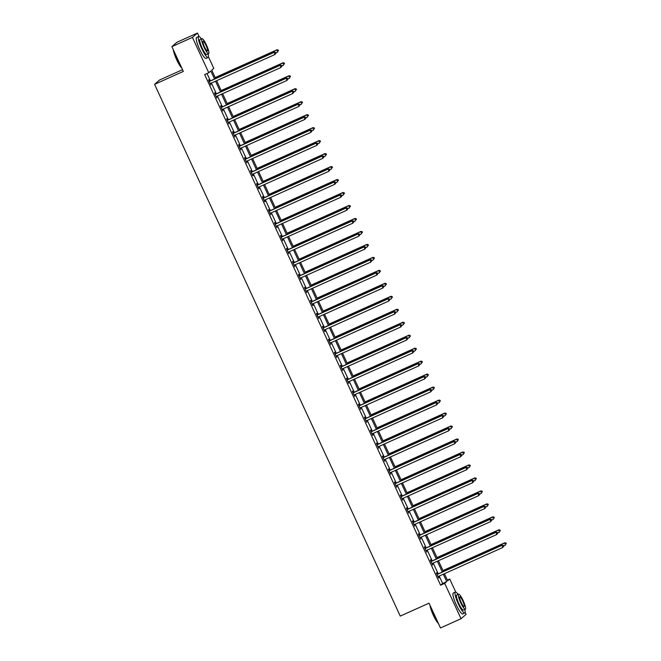 <?xml version="1.0" encoding="UTF-8"?>
<svg xmlns="http://www.w3.org/2000/svg" width="661" height="661" viewBox="0 0 661 661"><rect width="100%" height="100%" fill="white"/><g stroke="black" fill="none" stroke-linecap="round" stroke-linejoin="round"><path stroke-width="0.99" d="M182.535 69.686L159.59 79.989L154.567 84.344L400.269 616.093L429.039 603.171L440.49 627.95L461.039 618.721L444.704 583.374L446.745 581.606L443.324 574.194M154.567 84.344L183.337 71.421L171.885 46.642L176.908 42.279L197.465 33.05L199.085 36.553M208.438 56.796L213.792 68.397L211.76 70.157L215.618 78.51M447.373 580.077L449.736 579.019L455.776 592.082M465.129 612.326L466.063 614.358L461.039 618.721M214.511 79.006L210.801 70.983L208.769 72.751L204.654 74.594L440.598 585.216L442.639 583.456L439.21 576.045M438.193 573.847L433.219 563.065M432.203 560.875L427.221 550.092M426.205 547.895L421.231 537.12M420.214 534.923L415.232 524.148M414.216 521.95L409.242 511.176M408.225 508.978L403.243 498.204M402.227 496.006L397.244 485.224M396.236 483.034L391.254 472.251M390.238 470.054L385.256 459.279M384.248 457.082L379.265 446.307M378.249 444.109L373.267 433.335M372.259 431.137L367.276 420.363M366.26 418.165L361.278 407.383M360.27 405.193L355.288 394.41M354.271 392.213L349.289 381.438M348.281 379.24L343.299 368.466M342.282 366.268L337.3 355.494M336.284 353.296L331.31 342.522M330.293 340.324L325.311 329.542M324.295 327.352L319.321 316.569M318.305 314.372L313.322 303.597M312.306 301.399L307.332 290.625M306.316 288.427L301.333 277.653M300.317 275.455L295.343 264.681M294.327 262.483L289.344 251.701M288.328 249.511L283.354 238.728M282.338 236.531L277.356 225.756M276.339 223.558L271.365 212.784M270.349 210.586L265.367 199.812M264.35 197.614L259.376 186.84M258.36 184.642L253.378 173.86M252.362 171.67L247.388 160.887M246.371 158.69L241.389 147.915M240.373 145.717L235.399 134.943M234.382 132.745L229.4 121.971M228.384 119.773L223.401 108.999M222.393 106.801L217.411 96.019M216.395 93.829L211.413 83.046M210.405 80.849L207.017 73.536M209.52 81.113L208.901 79.766L208.562 80.064L210.867 85.054L210.586 83.418M215.519 94.085L214.899 92.747L214.552 93.036L216.866 98.026L216.585 96.399A0.917 0.901 -130.9 0 0 216.337 96.58L216.238 96.68M221.509 107.065L220.89 105.719L220.551 106.008L222.856 110.998L222.575 109.371A0.917 0.901 -130.9 0 0 222.336 109.552L222.236 109.652M227.508 120.038L226.888 118.691L226.549 118.98L228.855 123.971L228.574 122.343M233.498 133.01L232.879 131.663L232.54 131.96L234.845 136.951L234.564 135.315M239.497 145.982L238.877 144.635L238.538 144.933L240.844 149.923L240.563 148.287M245.487 158.954L244.867 157.607L244.529 157.905L246.834 162.895L246.553 161.259M251.486 171.926L250.866 170.579L250.527 170.877L252.833 175.867L253.171 175.57L252.552 174.24L252.229 174.562M257.484 184.906L256.856 183.56L256.518 183.849L258.823 188.839L259.162 188.55L258.542 187.212L258.22 187.534M263.475 197.879L262.855 196.532L262.516 196.821L264.821 201.812L265.16 201.522L264.54 200.184L264.218 200.514M269.473 210.851L268.845 209.504L268.506 209.801L270.812 214.792L270.539 213.156M275.463 223.823L274.844 222.476L274.505 222.774L276.81 227.764L276.529 226.128M281.462 236.795L280.834 235.448L280.495 235.746L282.801 240.736L282.528 239.1M287.452 249.767L286.833 248.42L286.494 248.718L288.799 253.708L288.518 252.081M293.451 262.748L292.823 261.401L292.484 261.69L294.789 266.68L294.517 265.053M299.441 275.72L298.822 274.373L298.483 274.662L300.788 279.653L300.507 278.025M305.44 288.692L304.812 287.345L304.473 287.642L306.778 292.633L306.506 290.997L306.175 291.327M311.43 301.664L310.81 300.317L310.472 300.615L312.777 305.605L313.116 305.308L312.496 303.969L312.174 304.3M317.429 314.636L316.801 313.289L316.462 313.587L318.767 318.577L318.495 316.941L318.164 317.272M323.419 327.608L322.799 326.261L322.461 326.559L324.766 331.549L325.105 331.252L324.485 329.922L324.163 330.244M329.418 340.589L328.79 339.242L328.451 339.531L330.756 344.521L330.483 342.894A0.917 0.901 -130.9 0 0 330.236 343.076L330.136 343.175M335.408 353.561L334.788 352.214L334.449 352.503L336.755 357.494L336.474 355.866A0.917 0.901 -130.9 0 0 336.226 356.048L336.135 356.147M341.406 366.533L340.779 365.186L340.44 365.483L342.745 370.474L342.472 368.838M347.397 379.505L346.777 378.158L346.438 378.456L348.744 383.446L348.463 381.81M353.395 392.477L352.776 391.13L352.429 391.428L354.734 396.418L354.461 394.782M359.386 405.449L358.766 404.102L358.427 404.4L360.732 409.39L360.452 407.763M365.384 418.43L364.765 417.083L364.418 417.372L366.723 422.362L366.45 420.735L366.128 421.057M371.375 431.402L370.755 430.055L370.416 430.344L372.721 435.335L373.06 435.045L372.44 433.707L372.118 434.037M377.373 444.374L376.753 443.027L376.406 443.324L378.72 448.307L378.439 446.679M383.363 457.346L382.744 455.999L382.405 456.297L384.71 461.287L384.429 459.651M389.362 470.318L388.742 468.971L388.404 469.269L390.709 474.259L390.428 472.623A0.917 0.901 -130.9 0 0 390.18 472.805L390.081 472.912M395.352 483.29L394.733 481.943L394.394 482.241L396.699 487.231L396.418 485.604A0.917 0.901 -130.9 0 0 396.179 485.785L396.079 485.885M401.351 496.271L400.731 494.924L400.392 495.213L402.698 500.203L402.417 498.576M407.341 509.243L406.722 507.896L406.383 508.185L408.688 513.176L408.407 511.548M413.34 522.215L412.72 520.868L412.381 521.165L414.687 526.148L414.406 524.52M419.338 535.187L418.71 533.84L418.372 534.138L420.677 539.128L420.396 537.492M425.329 548.159L424.709 546.812L424.37 547.11L426.675 552.1L426.395 550.464M431.327 561.131L430.699 559.784L430.361 560.082L432.666 565.072L432.393 563.445L432.063 563.767M437.318 574.112L436.698 572.765L436.359 573.054L438.664 578.045L439.003 577.755L438.383 576.417L438.061 576.739M171.885 46.642L192.434 37.404L197.465 33.05M440.598 585.216L444.704 583.374M208.769 72.751L192.434 37.404M442.308 571.996L437.326 561.222M436.31 559.024L431.336 548.25M430.319 546.052L425.337 535.278M424.321 533.08L419.338 522.297M418.33 520.108L413.348 509.325M412.332 507.127L407.35 496.353M406.341 494.155L401.359 483.381M400.343 481.183L395.361 470.409M394.353 468.211L389.37 457.437M388.354 455.239L383.372 444.456M382.364 442.267L377.381 431.484M376.365 429.286L371.383 418.512M370.375 416.314L365.393 405.54M364.376 403.342L359.394 392.568M358.378 390.37L353.404 379.596M352.387 377.398L347.405 366.615M346.389 364.426L341.415 353.643M340.398 351.445L335.416 340.671M334.4 338.473L329.426 327.699M328.41 325.501L323.427 314.727M322.411 312.529L317.437 301.755M316.421 299.557L311.438 288.774M310.422 286.585L305.448 275.802M304.432 273.604L299.45 262.83M298.433 260.632L293.459 249.858M292.443 247.66L287.461 236.886M286.444 234.688L281.47 223.914M280.454 221.716L275.472 210.933M274.455 208.744L269.481 197.961M268.465 195.772L263.483 184.989M262.467 182.791L257.493 172.017M256.476 169.819L251.494 159.045M250.478 156.847L245.495 146.073M244.487 143.875L239.505 133.101M238.489 130.903L233.507 120.12M232.498 117.931L227.516 107.148M226.5 104.95L221.518 94.176M220.51 91.978L215.527 81.204M444.423 573.698L447.695 580.779L449.736 579.019M216.626 80.708L221.609 91.482M222.625 93.68L227.607 104.455M228.615 106.652L233.597 117.435M234.614 119.624L239.596 130.407M240.604 132.605L245.586 143.379M246.603 145.577L251.585 156.351M252.593 158.549L257.575 169.323M258.591 171.521L263.574 182.296M264.59 184.493L269.564 195.276M270.58 197.465L275.563 208.248M276.579 210.446L281.553 221.22M282.569 223.418L287.552 234.192M288.568 236.39L293.542 247.164M294.558 249.362L299.54 260.137M300.557 262.334L305.531 273.117M306.547 275.307L311.529 286.089M312.546 288.287L317.52 299.061M318.536 301.259L323.518 312.033M324.534 314.231L329.509 325.005M330.525 327.203L335.507 337.978M336.523 340.175L341.497 350.958M342.514 353.148L347.496 363.93M348.512 366.128L353.486 376.902M354.503 379.1L359.485 389.874M360.501 392.072L365.475 402.846M366.491 405.044L371.474 415.819M372.49 418.016L377.472 428.799M378.48 430.989L383.463 441.771M384.479 443.961L389.461 454.743M390.469 456.941L395.452 467.715M396.468 469.913L401.45 480.687M402.458 482.885L407.44 493.66M408.457 495.857L413.439 506.632M414.447 508.83L419.429 519.612M420.446 521.802L425.428 532.584M426.444 534.782L431.418 545.556M432.434 547.754L437.417 558.528M438.433 560.726L443.407 571.501M442.639 583.456L446.745 581.606M275.926 53.219L275.538 52.384L275.926 53.219L274.902 54.524L210.619 83.402A0.917 0.901 -130.9 0 0 210.347 83.6L210.248 83.707M275.786 53.334L274.902 54.524L274.282 52.153L210 81.03A0.917 0.901 -130.9 0 1 209.669 81.113L209.058 81.129M209.182 81.41L209.33 81.402A0.917 0.901 -130.9 0 0 209.661 81.328L273.943 52.45L275.406 52.5M275.538 52.384L274.282 52.153M275.819 52.987L277.62 52.169L277 49.798L215.18 77.568M278.124 50.145L278.504 50.98L278.256 50.029L276.662 50.096L215.238 77.692M277 49.798L278.256 50.029M181.75 67.992A11.196 2.107 -114.2 0 1 176.644 59.713A11.196 2.107 -114.2 0 1 173.364 49.839M173.62 50.393A11.468 2.157 65.8 0 0 176.851 59.63A11.468 2.157 65.8 0 0 181.568 67.587M201.349 38.867A11.468 2.157 65.8 0 0 198.672 36.545A11.468 2.157 65.8 0 0 201.671 48.484A11.468 2.157 65.8 0 0 208.075 57.474A11.468 2.157 65.8 0 0 208.116 53.929M198.672 36.545L196.614 37.47A11.468 2.157 65.8 0 0 199.614 49.401A11.468 2.157 65.8 0 0 206.017 58.391L208.075 57.474M208.645 53.69L206.753 54.541A8.254 1.553 -114.2 0 1 202.15 48.071A8.254 1.553 -114.2 0 1 199.986 39.478L201.878 38.627A8.254 1.553 65.8 0 0 204.042 47.22A8.254 1.553 65.8 0 0 208.645 53.69A8.254 1.553 65.8 0 0 206.488 45.105A8.254 1.553 65.8 0 0 201.878 38.627M204.472 46.84A5.321 1 65.8 0 0 207.447 51.013A5.321 1 65.8 0 0 206.05 45.477A5.321 1 65.8 0 0 203.084 41.304A5.321 1 65.8 0 0 204.472 46.84M438.441 623.521A11.196 2.107 -114.2 0 1 433.335 615.242A11.196 2.107 -114.2 0 1 430.055 605.377M430.311 605.922A11.468 2.157 65.8 0 0 433.542 615.168A11.468 2.157 65.8 0 0 438.26 623.125M458.04 594.396A11.468 2.157 65.8 0 0 455.363 592.082A11.468 2.157 65.8 0 0 458.362 604.014A11.468 2.157 65.8 0 0 464.766 613.003A11.468 2.157 65.8 0 0 464.815 609.459M455.363 592.082L453.306 593A11.468 2.157 65.8 0 0 456.313 604.939A11.468 2.157 65.8 0 0 462.708 613.929L464.766 613.003M465.336 609.227L463.444 610.078A8.254 1.553 -114.2 0 1 458.841 603.6A8.254 1.553 -114.2 0 1 456.677 595.007L458.569 594.156A8.254 1.553 65.8 0 0 460.734 602.749A8.254 1.553 65.8 0 0 465.336 609.227A8.254 1.553 65.8 0 0 463.179 600.634A8.254 1.553 65.8 0 0 458.569 594.156M461.163 602.378A5.321 1 65.8 0 0 464.138 606.55A5.321 1 65.8 0 0 462.741 601.006A5.321 1 65.8 0 0 459.775 596.842A5.321 1 65.8 0 0 461.163 602.378M281.916 66.191L281.536 65.356L281.916 66.191L280.9 67.496L216.618 96.382M281.784 66.307L280.9 67.496L280.281 65.125L215.998 94.002A0.917 0.901 -130.9 0 1 215.66 94.085L215.048 94.102M215.18 94.383L215.321 94.374A0.917 0.901 -130.9 0 0 215.66 94.3L279.942 65.422L281.396 65.472M281.536 65.356L280.281 65.125M287.915 79.163L287.527 78.329L287.915 79.163L286.891 80.477L222.608 109.354M287.775 79.279L286.891 80.477L286.271 78.097L221.989 106.983A0.917 0.901 -130.9 0 1 221.658 107.057L221.047 107.082M221.171 107.355L221.319 107.355A0.917 0.901 -130.9 0 0 221.65 107.272L285.932 78.395L287.395 78.452M287.527 78.329L286.271 78.097M281.809 65.96L283.619 65.142L282.999 62.77L221.179 90.549M284.114 63.126L284.503 63.952L284.255 63.002L282.66 63.068L221.228 90.664M282.999 62.77L284.255 63.002M287.808 78.932L289.609 78.122L288.989 75.742L227.169 103.521M290.113 76.098L290.493 76.924L290.245 75.974L288.65 76.04L227.227 103.637M288.989 75.742L290.245 75.974M293.905 92.135L293.525 91.309L293.905 92.135L292.889 93.449L228.607 122.326A0.917 0.901 -130.9 0 0 228.326 122.525L228.227 122.624M293.773 92.251L292.889 93.449L292.269 91.069L227.987 119.955A0.917 0.901 -130.9 0 1 227.648 120.029L227.037 120.054M227.169 120.327L227.31 120.327A0.917 0.901 -130.9 0 0 227.648 120.244L291.931 91.367L293.385 91.425M293.525 91.309L292.269 91.069M299.904 105.107L299.516 104.281L299.904 105.107L298.879 106.421L234.597 135.298A0.917 0.901 -130.9 0 0 234.325 135.497L234.225 135.604M299.764 105.231L298.879 106.421L298.26 104.05L233.977 132.927A0.917 0.901 -130.9 0 1 233.647 133.001L233.036 133.026M233.159 133.307L233.308 133.299A0.917 0.901 -130.9 0 0 233.639 133.225L297.921 104.339L299.383 104.397M299.516 104.281L298.26 104.05M305.894 118.088L305.514 117.253L305.894 118.088L304.878 119.393L240.596 148.271A0.917 0.901 -130.9 0 0 240.315 148.469L240.216 148.576M305.762 118.203L304.878 119.393L304.258 117.022L239.976 145.899A0.917 0.901 -130.9 0 1 239.637 145.974L239.026 145.998M239.158 146.279L239.299 146.271A0.917 0.901 -130.9 0 0 239.637 146.197L303.92 117.311L305.374 117.369M305.514 117.253L304.258 117.022M293.798 91.904L295.607 91.094L294.988 88.723L233.168 116.493M296.103 89.07L296.492 89.904L296.244 88.954L294.649 89.012L233.217 116.609M294.988 88.723L296.244 88.954M299.797 104.876L301.598 104.066L300.978 101.695L239.158 129.465M302.102 102.042L302.482 102.876L302.234 101.926L300.639 101.984L239.216 129.581M300.978 101.695L302.234 101.926M305.787 117.848L307.596 117.038L306.977 114.667L245.157 142.437M308.092 115.014L308.48 115.849L308.233 114.898L306.638 114.964L245.206 142.553M306.977 114.667L308.233 114.898M311.785 130.828L313.587 130.01L312.967 127.639L251.147 155.409M314.091 127.986L314.471 128.821L314.223 127.87L312.628 127.937L251.205 155.533M312.967 127.639L314.223 127.87M317.776 143.801L319.585 142.983L318.966 140.611L257.146 168.39M320.081 140.967L320.469 141.793L320.221 140.843L318.627 140.909L257.195 168.505M318.966 140.611L320.221 140.843M323.774 156.773L325.576 155.963L324.956 153.583L263.136 181.362M326.08 153.939L326.46 154.765L326.212 153.815L324.617 153.881L263.194 181.478M324.956 153.583L326.212 153.815M329.765 169.745L331.574 168.935L330.954 166.564L269.134 194.334M332.07 166.911L332.458 167.745L332.21 166.795L330.616 166.853L269.184 194.45M330.954 166.564L332.21 166.795M335.763 182.717L337.564 181.907L336.945 179.536L275.125 207.306M338.068 179.883L338.449 180.717L338.201 179.767L336.606 179.825L275.183 207.422M336.945 179.536L338.201 179.767M341.754 195.689L343.563 194.879L342.943 192.508L281.123 220.278M344.059 192.855L344.447 193.69L344.199 192.739L342.605 192.805L281.173 220.394M342.943 192.508L344.199 192.739M347.752 208.669L349.562 207.851L348.934 205.48L287.114 233.25M350.057 205.827L350.437 206.662L350.19 205.711L348.595 205.778L287.171 233.374M348.934 205.48L350.19 205.711M353.742 221.642L355.552 220.824L354.932 218.452L293.112 246.231M356.048 218.808L356.436 219.634L356.188 218.684L354.593 218.75L293.162 246.346M354.932 218.452L356.188 218.684M359.741 234.614L361.55 233.804L360.923 231.424L299.103 259.203M362.046 231.78L362.426 232.606L362.178 231.656L360.584 231.722L299.16 259.319M360.923 231.424L362.178 231.656M365.731 247.586L367.541 246.776L366.921 244.405L305.101 272.175M368.037 244.752L368.425 245.586L368.177 244.636L366.582 244.694L305.151 272.291M366.921 244.405L368.177 244.636M371.73 260.558L373.539 259.748L372.911 257.377L311.091 285.147M374.035 257.724L374.415 258.558L374.167 257.608L372.573 257.666L311.149 285.263M372.911 257.377L374.167 257.608M377.72 273.53L379.53 272.72L378.91 270.349L317.09 298.119M380.025 270.696L380.414 271.531L380.166 270.58L378.571 270.646L317.14 298.235M378.91 270.349L380.166 270.58M383.719 286.51L385.528 285.692L384.9 283.321L323.08 311.091M386.024 283.668L386.404 284.503L386.156 283.552L384.562 283.619L323.138 311.215M384.9 283.321L386.156 283.552M389.709 299.483L391.519 298.665L390.899 296.293L329.079 324.072M392.014 296.649L392.403 297.475L392.155 296.525L390.56 296.591L329.128 324.187M390.899 296.293L392.155 296.525M395.708 312.455L397.517 311.645L396.897 309.265L335.069 337.044M398.013 309.621L398.393 310.447L398.145 309.497L396.55 309.563L335.127 337.16M396.897 309.265L398.145 309.497M401.698 325.427L403.507 324.617L402.888 322.246L341.068 350.016M404.003 322.593L404.392 323.427L404.144 322.477L402.549 322.535L341.126 350.132M402.888 322.246L404.144 322.477M311.893 131.06L311.505 130.225L311.893 131.06L310.868 132.365L246.586 161.243A0.917 0.901 -130.9 0 0 246.313 161.441L246.214 161.548M311.752 131.175L310.868 132.365L310.249 129.994L245.966 158.871A0.917 0.901 -130.9 0 1 245.636 158.954L245.024 158.971M245.148 159.251L245.297 159.243A0.917 0.901 -130.9 0 0 245.628 159.169L309.91 130.291L311.372 130.341M311.505 130.225L310.249 129.994M317.883 144.032L317.503 143.197L317.883 144.032L316.867 145.337L252.585 174.223A0.917 0.901 -130.9 0 0 252.304 174.421L252.205 174.521M317.751 144.148L316.867 145.337L316.247 142.966L251.965 171.843A0.917 0.901 -130.9 0 1 251.626 171.926L251.015 171.943M251.147 172.224L251.287 172.215A0.917 0.901 -130.9 0 0 251.626 172.141L315.908 143.263L317.363 143.313M317.503 143.197L316.247 142.966M323.882 157.004L323.493 156.17L323.882 157.004L322.865 158.318L258.583 187.195A0.917 0.901 -130.9 0 0 258.302 187.394L258.203 187.493M323.741 157.12L322.865 158.318L322.238 155.938L257.955 184.824A0.917 0.901 -130.9 0 1 257.625 184.898L257.013 184.923M257.137 185.196L257.286 185.196A0.917 0.901 -130.9 0 0 257.616 185.113L321.899 156.236L323.361 156.293M323.493 156.17L322.238 155.938M329.872 169.976L329.492 169.15L329.872 169.976L328.856 171.29L264.574 200.167A0.917 0.901 -130.9 0 0 264.293 200.366L264.193 200.465M329.74 170.092L328.856 171.29L328.236 168.91L263.954 197.796A0.917 0.901 -130.9 0 1 263.615 197.87L263.004 197.895M263.136 198.168L263.276 198.168A0.917 0.901 -130.9 0 0 263.615 198.085L327.897 169.208L329.352 169.266M329.492 169.15L328.236 168.91M335.871 182.948L335.482 182.122L335.871 182.948L334.854 184.262L270.572 213.139A0.917 0.901 -130.9 0 0 270.291 213.338L270.192 213.445M335.73 183.072L334.854 184.262L334.226 181.891L269.944 210.768A0.917 0.901 -130.9 0 1 269.614 210.842L269.002 210.867M269.126 211.148L269.275 211.14A0.917 0.901 -130.9 0 0 269.605 211.066L333.888 182.18L335.35 182.238M335.482 182.122L334.226 181.891M341.861 195.929L341.481 195.094L341.861 195.929L340.845 197.234L276.562 226.112A0.917 0.901 -130.9 0 0 276.281 226.31L276.182 226.417M341.729 196.044L340.845 197.234L340.225 194.863L275.943 223.74A0.917 0.901 -130.9 0 1 275.604 223.815L274.993 223.839M275.125 224.12L275.265 224.112A0.917 0.901 -130.9 0 0 275.604 224.038L339.886 195.152L341.34 195.21M341.481 195.094L340.225 194.863M347.86 208.901L347.471 208.066L347.86 208.901L346.843 210.206L282.561 239.084A0.917 0.901 -130.9 0 0 282.28 239.282L282.181 239.389M347.719 209.016L346.843 210.206L346.215 207.835L281.933 236.712A0.917 0.901 -130.9 0 1 281.603 236.795L280.991 236.812M281.115 237.092L281.264 237.084A0.917 0.901 -130.9 0 0 281.594 237.01L345.877 208.132L347.339 208.182M347.471 208.066L346.215 207.835M353.85 221.873L353.47 221.038L353.85 221.873L352.834 223.178L288.551 252.064A0.917 0.901 -130.9 0 0 288.27 252.262L288.171 252.362M353.718 221.989L352.834 223.178L352.214 220.807L287.932 249.684A0.917 0.901 -130.9 0 1 287.593 249.767L286.981 249.784M287.114 250.065L287.254 250.056A0.917 0.901 -130.9 0 0 287.593 249.982L351.875 221.105L353.329 221.154M353.47 221.038L352.214 220.807M359.848 234.845L359.46 234.011L359.848 234.845L358.832 236.159L294.55 265.036A0.917 0.901 -130.9 0 0 294.269 265.235L294.17 265.334M359.708 234.961L358.832 236.159L358.204 233.779L293.922 262.665A0.917 0.901 -130.9 0 1 293.591 262.739L292.98 262.764M293.112 263.037L293.253 263.037A0.917 0.901 -130.9 0 0 293.583 262.954L357.865 234.077L359.328 234.134M359.46 234.011L358.204 233.779M365.839 247.817L365.459 246.991L365.839 247.817L364.822 249.131L300.54 278.008A0.917 0.901 -130.9 0 0 300.259 278.207L300.168 278.306M365.707 247.933L364.822 249.131L364.203 246.751L299.92 275.637A0.917 0.901 -130.9 0 1 299.582 275.711L298.97 275.736M299.103 276.009L299.243 276.009A0.917 0.901 -130.9 0 0 299.582 275.926L363.864 247.049L365.318 247.107M365.459 246.991L364.203 246.751M371.837 260.789L371.449 259.963L371.837 260.789L370.821 262.103L306.539 290.98A0.917 0.901 -130.9 0 0 306.258 291.179L306.159 291.286M371.697 260.913L370.821 262.103L370.201 259.732L305.919 288.609A0.917 0.901 -130.9 0 1 305.58 288.683L304.969 288.708M305.101 288.989L305.242 288.981A0.917 0.901 -130.9 0 0 305.572 288.898L369.854 260.021L371.317 260.079M371.449 259.963L370.201 259.732M377.828 273.77L377.448 272.935L377.828 273.77L376.811 275.075L312.529 303.953A0.917 0.901 -130.9 0 0 312.248 304.151L312.157 304.258M377.695 273.885L376.811 275.075L376.192 272.704L311.909 301.581A0.917 0.901 -130.9 0 1 311.579 301.656L310.967 301.68M311.091 301.961L311.232 301.953A0.917 0.901 -130.9 0 0 311.571 301.879L375.853 272.993L377.307 273.051M377.448 272.935L376.192 272.704M383.826 286.742L383.438 285.907L383.826 286.742L382.81 288.047L318.528 316.925A0.917 0.901 -130.9 0 0 318.247 317.123L318.148 317.23M383.686 286.857L382.81 288.047L382.19 285.676L317.908 314.553A0.917 0.901 -130.9 0 1 317.569 314.636L316.958 314.653M317.09 314.933L317.23 314.925A0.917 0.901 -130.9 0 0 317.561 314.851L381.843 285.973L383.306 286.023M383.438 285.907L382.19 285.676M389.816 299.714L389.436 298.879L389.816 299.714L388.8 301.019L324.518 329.905A0.917 0.901 -130.9 0 0 324.237 330.103L324.146 330.203M389.684 299.83L388.8 301.019L388.181 298.648L323.898 327.526A0.917 0.901 -130.9 0 1 323.568 327.608L322.956 327.625M323.08 327.906L323.221 327.897A0.917 0.901 -130.9 0 0 323.56 327.823L387.842 298.946L389.304 298.995M389.436 298.879L388.181 298.648M395.815 312.686L395.427 311.852L395.815 312.686L394.799 314L330.517 342.877M395.683 312.802L394.799 314L394.179 311.62L329.897 340.506A0.917 0.901 -130.9 0 1 329.558 340.58L328.947 340.605M329.079 340.878L329.219 340.878A0.917 0.901 -130.9 0 0 329.55 340.795L393.832 311.918L395.295 311.975M395.427 311.852L394.179 311.62M401.805 325.658L401.425 324.832L401.805 325.658L400.789 326.972L336.507 355.849M401.673 325.774L400.789 326.972L400.169 324.592L335.887 353.478A0.917 0.901 -130.9 0 1 335.557 353.552L334.945 353.577M335.069 353.85L335.21 353.85A0.917 0.901 -130.9 0 0 335.548 353.767L399.831 324.89L401.293 324.948M401.425 324.832L400.169 324.592M407.804 338.63L407.424 337.804L407.804 338.63L406.788 339.944L342.505 368.821A0.917 0.901 -130.9 0 0 342.224 369.02L342.125 369.127M407.672 338.754L406.788 339.944L406.168 337.573L341.886 366.45A0.917 0.901 -130.9 0 1 341.547 366.525L340.936 366.549M341.068 366.83L341.208 366.822A0.917 0.901 -130.9 0 0 341.539 366.739L405.829 337.862L407.283 337.92M407.424 337.804L406.168 337.573M413.803 351.611L413.414 350.776L413.803 351.611L412.778 352.916L348.496 381.794A0.917 0.901 -130.9 0 0 348.223 381.992L348.124 382.099M413.662 351.726L412.778 352.916L412.158 350.545L347.876 379.422A0.917 0.901 -130.9 0 1 347.546 379.497L346.934 379.521M347.058 379.802L347.207 379.794A0.917 0.901 -130.9 0 0 347.537 379.72L411.82 350.834L413.282 350.892M413.414 350.776L412.158 350.545M419.793 364.583L419.413 363.748L419.793 364.583L418.777 365.888L354.494 394.766A0.917 0.901 -130.9 0 0 354.213 394.964L354.114 395.071M419.661 364.698L418.777 365.888L418.157 363.517L353.875 392.394A0.917 0.901 -130.9 0 1 353.536 392.477L352.924 392.494M353.057 392.774L353.197 392.766A0.917 0.901 -130.9 0 0 353.536 392.692L417.818 363.814L419.272 363.864M419.413 363.748L418.157 363.517M425.791 377.555L425.403 376.72L425.791 377.555L424.767 378.86L360.485 407.746A0.917 0.901 -130.9 0 0 360.212 407.944L360.113 408.044M425.651 377.671L424.767 378.86L424.147 376.489L359.865 405.367A0.917 0.901 -130.9 0 1 359.534 405.449L358.923 405.466M359.047 405.747L359.196 405.738A0.917 0.901 -130.9 0 0 359.526 405.664L423.808 376.787L425.271 376.836M425.403 376.72L424.147 376.489M407.697 338.399L409.506 337.589L408.886 335.218L347.058 362.988M410.002 335.565L410.39 336.399L410.134 335.449L408.539 335.507L347.116 363.104M408.886 335.218L410.134 335.449M413.695 351.371L415.496 350.561L414.877 348.19L353.057 375.96M416 348.537L416.38 349.372L416.133 348.421L414.538 348.479L353.114 376.076M414.877 348.19L416.133 348.421M419.685 364.351L421.495 363.533L420.875 361.162L359.055 388.932M421.991 361.509L422.379 362.344L422.123 361.393L420.528 361.46L359.105 389.056M420.875 361.162L422.123 361.393M425.684 377.324L427.485 376.506L426.866 374.134L365.046 401.913M427.989 374.49L428.369 375.316L428.121 374.366L426.527 374.432L365.103 402.028M426.866 374.134L428.121 374.366M431.782 390.527L431.402 389.693L431.782 390.527L430.765 391.841L366.483 420.718A0.917 0.901 -130.9 0 0 366.202 420.917L366.103 421.016M431.65 390.643L430.765 391.841L430.146 389.461L365.864 418.347A0.917 0.901 -130.9 0 1 365.525 418.421L364.913 418.446M365.046 418.719L365.186 418.719A0.917 0.901 -130.9 0 0 365.525 418.636L429.807 389.759L431.261 389.816M431.402 389.693L430.146 389.461M437.78 403.499L437.392 402.673L437.78 403.499L436.756 404.813L372.474 433.69A0.917 0.901 -130.9 0 0 372.201 433.889L372.102 433.988M437.64 403.615L436.756 404.813L436.136 402.433L371.854 431.319A0.917 0.901 -130.9 0 1 371.523 431.393L370.912 431.418M371.036 431.691L371.185 431.691A0.917 0.901 -130.9 0 0 371.515 431.608L435.797 402.731L437.26 402.789M437.392 402.673L436.136 402.433M443.771 416.471L443.391 415.645L443.771 416.471L442.754 417.785L378.472 446.662A0.917 0.901 -130.9 0 0 378.191 446.861L378.092 446.968M443.638 416.595L442.754 417.785L442.135 415.414L377.852 444.291A0.917 0.901 -130.9 0 1 377.514 444.366L376.902 444.39M377.034 444.671L377.175 444.663A0.917 0.901 -130.9 0 0 377.514 444.58L441.796 415.703L443.25 415.761M443.391 415.645L442.135 415.414M449.769 429.452L449.381 428.617L449.769 429.452L448.745 430.757L384.462 459.635A0.917 0.901 -130.9 0 0 384.19 459.833L384.091 459.94M449.629 429.567L448.745 430.757L448.125 428.386L383.843 457.263A0.917 0.901 -130.9 0 1 383.512 457.338L382.901 457.362M383.025 457.643L383.173 457.635A0.917 0.901 -130.9 0 0 383.504 457.561L447.786 428.675L449.249 428.733M449.381 428.617L448.125 428.386M455.76 442.424L455.379 441.589L455.76 442.424L454.743 443.729L390.461 472.607M455.627 442.54L454.743 443.729L454.124 441.358L389.841 470.235A0.917 0.901 -130.9 0 1 389.503 470.318L388.891 470.335M389.023 470.615L389.164 470.607A0.917 0.901 -130.9 0 0 389.503 470.533L453.785 441.655L455.239 441.705M455.379 441.589L454.124 441.358M461.758 455.396L461.37 454.561L461.758 455.396L460.734 456.701L396.451 485.587M461.618 455.512L460.734 456.701L460.114 454.33L395.832 483.208A0.917 0.901 -130.9 0 1 395.501 483.29L394.89 483.307M395.014 483.588L395.162 483.579A0.917 0.901 -130.9 0 0 395.493 483.505L459.775 454.628L461.238 454.677M461.37 454.561L460.114 454.33M467.748 468.368L467.368 467.534L467.748 468.368L466.732 469.682L402.45 498.559A0.917 0.901 -130.9 0 0 402.169 498.758L402.07 498.857M467.616 468.484L466.732 469.682L466.112 467.302L401.83 496.188A0.917 0.901 -130.9 0 1 401.491 496.262L400.88 496.287M401.012 496.56L401.153 496.56A0.917 0.901 -130.9 0 0 401.491 496.477L465.774 467.6L467.228 467.658M467.368 467.534L466.112 467.302M473.747 481.34L473.359 480.514L473.747 481.34L472.722 482.654L408.44 511.531A0.917 0.901 -130.9 0 0 408.168 511.73L408.068 511.829M473.607 481.456L472.722 482.654L472.103 480.274L407.82 509.16A0.917 0.901 -130.9 0 1 407.49 509.234L406.879 509.259M407.002 509.532L407.151 509.532A0.917 0.901 -130.9 0 0 407.482 509.449L471.764 480.572L473.226 480.63M473.359 480.514L472.103 480.274M431.674 390.296L433.484 389.486L432.864 387.106L371.044 414.885M433.98 387.462L434.368 388.288L434.12 387.338L432.525 387.404L371.094 415.001M432.864 387.106L434.12 387.338M437.673 403.268L439.474 402.458L438.854 400.087L377.034 427.857M439.978 400.434L440.358 401.268L440.11 400.318L438.516 400.376L377.092 427.973M438.854 400.087L440.11 400.318M443.663 416.24L445.473 415.43L444.853 413.059L383.033 440.829M445.968 413.406L446.357 414.24L446.109 413.29L444.514 413.348L383.083 440.945M444.853 413.059L446.109 413.29M449.662 429.212L451.463 428.402L450.843 426.031L389.023 453.801M451.967 426.378L452.347 427.213L452.099 426.262L450.505 426.32L389.081 453.917M450.843 426.031L452.099 426.262M455.652 442.192L457.462 441.374L456.842 439.003L395.022 466.773M457.957 439.35L458.346 440.185L458.098 439.235L456.503 439.301L395.071 466.897M456.842 439.003L458.098 439.235M461.651 455.165L463.452 454.347L462.832 451.975L401.012 479.754M463.956 452.331L464.336 453.157L464.088 452.207L462.493 452.273L401.07 479.869M462.832 451.975L464.088 452.207M467.641 468.137L469.45 467.327L468.831 464.947L407.011 492.726M469.946 465.303L470.335 466.129L470.087 465.179L468.492 465.245L407.06 492.842M468.831 464.947L470.087 465.179M473.64 481.109L475.441 480.299L474.821 477.928L413.001 505.698M475.945 478.275L476.325 479.101L476.077 478.159L474.482 478.217L413.059 505.814M474.821 477.928L476.077 478.159M479.737 494.312L479.357 493.486L479.737 494.312L478.721 495.626L414.439 524.504A0.917 0.901 -130.9 0 0 414.158 524.702L414.059 524.809M479.605 494.436L478.721 495.626L478.101 493.255L413.819 522.132A0.917 0.901 -130.9 0 1 413.48 522.207L412.869 522.231M413.001 522.504L413.142 522.504A0.917 0.901 -130.9 0 0 413.48 522.421L477.763 493.544L479.217 493.602M479.357 493.486L478.101 493.255M479.63 494.081L481.439 493.271L480.82 490.9L419 518.67M481.935 491.247L482.323 492.081L482.076 491.131L480.481 491.189L419.049 518.786M480.82 490.9L482.076 491.131M485.736 507.293L485.348 506.458L485.736 507.293L484.72 508.598L420.437 537.476A0.917 0.901 -130.9 0 0 420.156 537.674L420.057 537.781M485.595 507.408L484.72 508.598L484.092 506.227L419.809 535.104A0.917 0.901 -130.9 0 1 419.479 535.179L418.867 535.203M418.991 535.484L419.14 535.476A0.917 0.901 -130.9 0 0 419.471 535.402L483.753 506.516L485.215 506.574M485.348 506.458L484.092 506.227M485.628 507.053L487.43 506.243L486.81 503.872L424.99 531.642M487.934 504.219L488.314 505.054L488.066 504.103L486.471 504.161L425.048 531.758M486.81 503.872L488.066 504.103M491.726 520.265L491.346 519.43L491.726 520.265L490.71 521.57L426.428 550.448A0.917 0.901 -130.9 0 0 426.147 550.646L426.048 550.753M491.594 520.381L490.71 521.57L490.09 519.199L425.808 548.076A0.917 0.901 -130.9 0 1 425.469 548.159L424.858 548.176M424.99 548.456L425.13 548.448A0.917 0.901 -130.9 0 0 425.469 548.374L489.751 519.496L491.206 519.546M491.346 519.43L490.09 519.199M491.619 520.033L493.428 519.216L492.809 516.844L430.989 544.614M493.924 517.191L494.312 518.026L494.064 517.076L492.47 517.142L431.038 544.738M492.809 516.844L494.064 517.076M497.725 533.237L497.336 532.402L497.725 533.237L496.708 534.542L432.426 563.428A0.917 0.901 -130.9 0 0 432.145 563.626L432.046 563.726M497.584 533.353L496.708 534.542L496.081 532.171L431.798 561.049A0.917 0.901 -130.9 0 1 431.468 561.131L430.856 561.148M430.98 561.429L431.129 561.42A0.917 0.901 -130.9 0 0 431.459 561.346L495.742 532.469L497.204 532.518M497.336 532.402L496.081 532.171M497.617 533.006L499.419 532.188L498.799 529.816L436.979 557.595M499.923 530.172L500.303 530.998L500.055 530.048L498.46 530.114L437.037 557.71M498.799 529.816L500.055 530.048M503.715 546.209L503.335 545.375L503.715 546.209L502.699 547.523L438.417 576.4A0.917 0.901 -130.9 0 0 438.136 576.599L438.036 576.698M503.583 546.325L502.699 547.523L502.079 545.143L437.797 574.029A0.917 0.901 -130.9 0 1 437.458 574.103L436.847 574.128M436.979 574.401L437.119 574.401A0.917 0.901 -130.9 0 0 437.458 574.318L501.74 545.441L503.195 545.499M503.335 545.375L502.079 545.143M503.608 545.978L505.417 545.168L504.797 542.788L442.977 570.567M505.913 543.144L506.301 543.97L506.053 543.02L504.459 543.086L443.027 570.683M504.797 542.788L506.053 543.02"/></g></svg>
